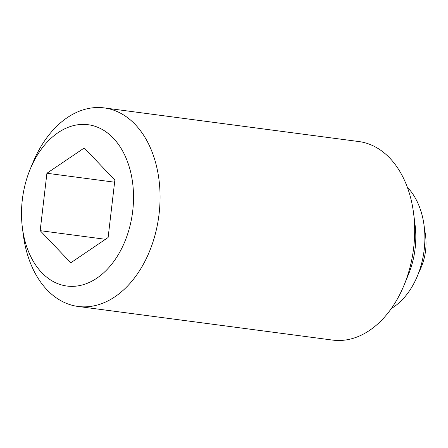 <?xml version="1.0" encoding="UTF-8"?>
<svg xmlns="http://www.w3.org/2000/svg" width="448" height="448" viewBox="0 0 448 448"><rect width="100%" height="100%" fill="white"/><g stroke="black" fill="none" stroke-linecap="round" stroke-linejoin="round"><path stroke-width="0.67" d="M22.4 227.83L23.296 234.808A100.134 68.27 -82.5 0 0 78.019 306.449L332.629 340.088A100.134 68.27 -82.5 0 0 334.062 340.256A100.134 68.27 -82.5 0 0 404.079 285.118A100.134 68.27 -82.5 0 0 413.582 213.192A100.134 68.27 -82.5 0 0 358.859 141.551L104.25 107.912A100.134 68.27 -82.5 0 0 102.816 107.744A100.134 68.27 -82.5 0 0 32.799 162.882L30.122 169.389A81.357 55.468 -82.5 0 0 22.4 227.83A81.357 55.468 -82.5 0 0 68.029 286.171A81.357 55.468 -82.5 0 0 132.726 210.941A81.357 55.468 -82.5 0 0 87.007 124.589A81.357 55.468 -82.5 0 0 30.122 169.389M78.019 306.449A100.134 68.27 -82.5 0 0 79.453 306.617A100.134 68.27 -82.5 0 0 158.95 215.074A100.134 68.27 -82.5 0 0 104.25 107.912M84.263 147.974L114.862 180.096L108.119 237.507L70.773 262.791L40.174 230.664L46.917 173.258L84.263 147.974M404.079 285.118L408.453 274.49A69.468 47.365 -82.5 0 0 415.044 224.588L413.582 213.192M391.334 308.521A69.468 47.365 -82.5 0 0 424.015 251.16A69.468 47.365 -82.5 0 0 407.35 187.281M40.174 230.664L105.476 239.294M46.917 173.258L114.615 182.202M418.891 272.177A62.58 62.58 0 0 0 424.525 229.533"/></g></svg>

